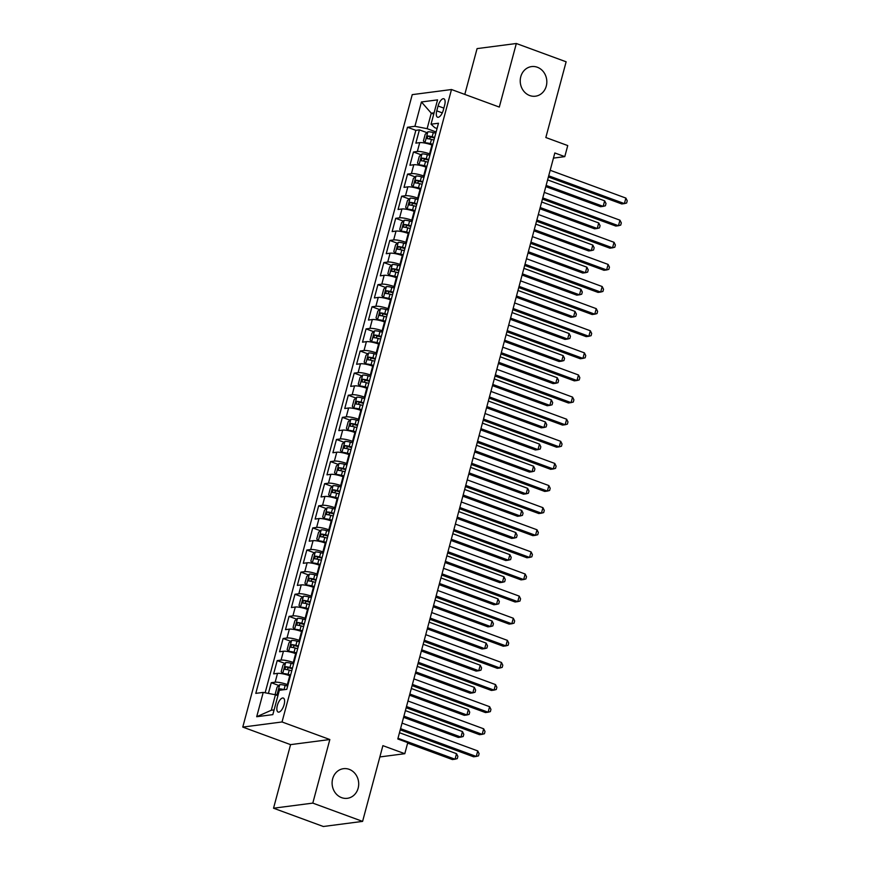 <?xml version="1.0" encoding="UTF-8"?>
<svg xmlns="http://www.w3.org/2000/svg" width="870" height="870" viewBox="0 0 870 870"><rect width="100%" height="100%" fill="white"/><g stroke="black" fill="none" stroke-linecap="round" stroke-linejoin="round"><path stroke-width="1.3" d="M349.196 769.341A14.931 13.267 -97.4 0 1 358.668 785.023A14.931 13.267 -97.4 0 1 347.326 798.312A14.931 13.267 -97.4 0 1 341.605 797.649A14.931 13.267 -97.4 0 1 332.133 781.978A14.931 13.267 -97.4 0 1 343.476 768.688A14.931 13.267 -97.4 0 1 349.196 769.341M537.323 67.24A14.931 13.267 -97.4 0 1 546.795 82.911A14.931 13.267 -97.4 0 1 535.452 96.2A14.931 13.267 -97.4 0 1 529.732 95.548A14.931 13.267 -97.4 0 1 520.26 79.866A14.931 13.267 -97.4 0 1 531.603 66.588A14.931 13.267 -97.4 0 1 537.323 67.24M284.12 704.624A7.471 3.11 -69.8 0 0 283.305 698.055A7.471 3.11 -69.8 0 0 277.334 705.505A7.471 3.11 -69.8 0 0 278.15 712.073A7.471 3.11 -69.8 0 0 284.12 704.624M273.539 808.208L323.325 826.5L362.594 821.389L312.798 803.108L329.839 739.522L282.032 721.969L242.773 727.081L290.569 744.633L273.539 808.208L312.798 803.108M282.032 721.969L451.497 89.523L412.239 94.634L242.773 727.081M451.497 89.523L499.304 107.075L516.334 43.5L477.075 48.611L464.797 94.406M516.334 43.5L566.131 61.792L545.838 137.525L567.74 145.573L564.782 156.633L554.821 152.968L397.797 738.978L407.758 742.643L404.8 753.692L382.887 745.655L362.594 821.389M432.575 145.246L431.933 145.007A9.331 1.805 -165 0 0 419.721 142.636L415.849 143.137L419.405 129.869L426.996 132.664M430.204 154.088L429.562 153.859A9.331 1.805 -165 0 0 417.35 151.478L413.478 151.989L421.069 154.773M413.478 151.989L409.922 165.256L413.794 164.745A9.331 1.805 -165 0 1 426.006 167.127L426.648 167.355M420.721 189.475L420.079 189.236A9.331 1.805 -165 0 0 407.867 186.865L403.995 187.365L407.551 174.098L415.142 176.893M414.794 211.584L414.163 211.356A9.331 1.805 -165 0 0 401.951 208.974L398.068 209.485L401.625 196.218L409.215 199.002M408.867 233.704L408.237 233.464A9.331 1.805 -165 0 0 396.024 231.094L392.152 231.594L395.709 218.326L403.288 221.11M402.951 255.813L402.31 255.573A9.331 1.805 -165 0 0 390.097 253.203L386.226 253.714L389.782 240.446L397.372 243.23M397.024 277.921L396.383 277.693A9.331 1.805 -165 0 0 384.17 275.322L380.299 275.823L383.855 262.555L391.446 265.339M391.098 300.041L390.456 299.802A9.331 1.805 -165 0 0 378.243 297.431L374.372 297.931L377.928 284.664L385.519 287.459M385.171 322.15L384.529 321.922A9.331 1.805 -165 0 0 372.316 319.551L368.445 320.051L372.001 306.784L379.592 309.568M379.244 344.27L378.602 344.031A9.331 1.805 -165 0 0 366.39 341.66L362.518 342.16L366.074 328.893L373.665 331.688M373.317 366.379L372.686 366.15A9.331 1.805 -165 0 0 360.474 363.769L356.591 364.28L360.147 351.012L367.738 353.796M367.39 388.498L366.759 388.259A9.331 1.805 -165 0 0 354.547 385.888L350.675 386.389L354.221 373.121L361.811 375.916M361.474 410.607L360.832 410.379A9.331 1.805 -165 0 0 348.62 407.997L344.748 408.508L348.304 395.241L355.895 398.025M355.547 432.727L354.906 432.488A9.331 1.805 -165 0 0 342.693 430.117L338.821 430.617L342.378 417.35L349.968 420.134M349.62 454.836L348.979 454.597A9.331 1.805 -165 0 0 336.766 452.226L332.895 452.737L336.451 439.459L344.041 442.254M343.693 476.945L343.052 476.716A9.331 1.805 -165 0 0 330.839 474.346L326.968 474.846L330.524 461.578L338.115 464.362M337.767 499.065L337.125 498.825A9.331 1.805 -165 0 0 324.912 496.455L321.041 496.955L324.597 483.687L332.188 486.482M331.84 521.173L331.209 520.945A9.331 1.805 -165 0 0 318.996 518.563L315.114 519.075L318.67 505.807L326.261 508.591M325.913 543.293L325.282 543.054A9.331 1.805 -165 0 0 313.069 540.683L309.198 541.183L312.743 527.916L320.334 530.711M319.997 565.402L319.355 565.174A9.331 1.805 -165 0 0 307.143 562.792L303.271 563.303L306.827 550.036L314.418 552.82M314.07 587.522L313.428 587.283A9.331 1.805 -165 0 0 301.216 584.912L297.344 585.412L300.9 572.145L308.491 574.929M308.143 609.631L307.501 609.391A9.331 1.805 -165 0 0 295.289 607.021L291.417 607.532L294.974 594.264L302.564 597.048M302.216 631.74L301.575 631.511A9.331 1.805 -165 0 0 289.362 629.14L285.49 629.641L289.047 616.373L296.637 619.157M296.289 653.859L295.648 653.62A9.331 1.805 -165 0 0 283.435 651.249L279.564 651.75L283.12 638.482L290.71 641.277M290.362 675.968L289.732 675.74A9.331 1.805 -165 0 0 277.519 673.369L273.637 673.869L277.193 660.602L284.784 663.386M438.067 105.999L436.773 110.86A7.232 3.012 -69.8 0 0 437.566 117.222A7.232 3.012 -69.8 0 0 443.352 110.001L444.646 105.139A7.232 3.012 -69.8 0 0 443.852 98.778A7.232 3.012 -69.8 0 0 438.067 105.999L443.852 108.119M433.749 114.1L431.27 113.187L427.126 128.673L414.914 126.302L407.486 127.259L255.791 693.368L263.229 692.4L256.704 716.728L272.832 714.629L279.357 690.301L286.785 689.344L438.469 123.235L431.041 124.192L434.761 127.672L437.055 128.521M414.914 126.302L421.428 101.975L437.556 99.876L431.041 124.192M287.992 684.82L287.361 684.581L289.732 675.74M293.919 662.701L293.277 662.472L295.648 653.62M299.846 640.592L299.204 640.353L301.575 631.511M305.772 618.472L305.131 618.244L307.501 609.391M311.699 596.363L311.058 596.124L313.428 587.283M317.626 574.254L316.984 574.015L319.355 565.174M323.542 552.135L322.911 551.906L325.282 543.054M329.469 530.026L328.838 529.786L331.209 520.945M335.396 507.906L334.754 507.678L337.125 498.825M341.323 485.797L340.681 485.558L343.052 476.716M347.25 463.677L346.608 463.449L348.979 454.597M353.176 441.568L352.535 441.329L354.906 432.488M359.103 419.449L358.462 419.22L360.832 410.379M365.019 397.34L364.389 397.101L366.759 388.259M370.946 375.231L370.315 374.992L372.686 366.15M376.873 353.111L376.231 352.883L378.602 344.031M382.8 331.002L382.158 330.763L384.529 321.922M388.727 308.883L388.085 308.654L390.456 299.802M394.654 286.774L394.012 286.534L396.383 277.693M400.581 264.654L399.939 264.426L402.31 255.573M406.497 242.545L405.866 242.306L408.237 233.464M412.423 220.436L411.793 220.197L414.163 211.356M418.35 198.316L417.709 198.088L420.079 189.236M424.277 176.208L423.636 175.968L426.006 167.127M419.405 129.869L415.849 130.337L265.143 692.781M287.361 684.581A9.331 1.805 15 0 0 275.148 682.211L271.266 682.711L268.406 693.412M277.193 660.602L281.075 660.091A9.331 1.805 15 0 1 293.277 662.472M283.12 638.482L286.991 637.982A9.331 1.805 15 0 1 299.204 640.353M289.047 616.373L292.918 615.873A9.331 1.805 15 0 1 305.131 618.244M294.974 594.264L298.845 593.753A9.331 1.805 15 0 1 311.058 596.124M300.9 572.145L304.772 571.644A9.331 1.805 15 0 1 316.984 574.015M306.827 550.036L310.699 549.525A9.331 1.805 15 0 1 322.911 551.906M312.743 527.916L316.626 527.416A9.331 1.805 15 0 1 328.838 529.786M318.67 505.807L322.553 505.296A9.331 1.805 15 0 1 334.754 507.678M324.597 483.687L328.469 483.187A9.331 1.805 15 0 1 340.681 485.558M330.524 461.578L334.395 461.078A9.331 1.805 15 0 1 346.608 463.449M336.451 439.459L340.322 438.958A9.331 1.805 15 0 1 352.535 441.329M342.378 417.35L346.249 416.85A9.331 1.805 15 0 1 358.462 419.22M348.304 395.241L352.176 394.73A9.331 1.805 15 0 1 364.389 397.101M354.221 373.121L358.103 372.621A9.331 1.805 15 0 1 370.315 374.992M360.147 351.012L364.03 350.501A9.331 1.805 15 0 1 376.231 352.883M366.074 328.893L369.946 328.392A9.331 1.805 15 0 1 382.158 330.763M372.001 306.784L375.873 306.273A9.331 1.805 15 0 1 388.085 308.654M377.928 284.664L381.799 284.164A9.331 1.805 15 0 1 394.012 286.534M383.855 262.555L387.726 262.055A9.331 1.805 15 0 1 399.939 264.426M389.782 240.446L393.653 239.935A9.331 1.805 15 0 1 405.866 242.306M395.709 218.326L399.58 217.826A9.331 1.805 15 0 1 411.793 220.197M401.625 196.218L405.507 195.707A9.331 1.805 15 0 1 417.709 198.088M407.551 174.098L411.423 173.598A9.331 1.805 15 0 1 423.636 175.968M436.131 131.979L427.126 128.673M379.864 756.943L404.8 753.692M553.45 158.101L564.782 156.633M434.087 112.828L431.27 113.187L421.428 101.975M277.911 695.685L275.431 694.782L271.288 710.257L274.104 709.887M415.849 130.337L407.486 127.259M271.266 682.711L278.857 685.506M263.229 692.4L275.431 694.782M256.704 716.728L271.288 710.257M329.839 739.522L290.569 744.633M548.383 177.001L621.745 203.95L624.399 203.602L548.698 175.805M625.878 198.077L627.226 200.785L626.639 203.004L624.399 203.602L625.878 198.077L550.188 170.281M435.794 133.219L433.293 132.566A6.188 1.196 15 0 0 427.92 131.816L425.202 134.306L423.429 140.94L424.962 142.876A6.188 1.196 15 0 1 430.324 143.615L432.836 144.279M424.962 142.876L426.311 143.365M428.171 143.822A3.154 0.609 15 0 1 430.258 144.202L432.684 144.844M545.805 186.615L600.528 206.712L603.171 206.364L604.661 200.839L547.611 179.883M434.674 137.416L432.162 136.764A6.188 1.196 -165 0 0 427.833 136.003L427.126 138.656A6.188 1.196 15 0 1 431.455 139.417L433.956 140.07M429.149 138.906L430.704 137.058A3.154 0.609 15 0 1 432.096 137.351L434.521 137.982M546.132 185.419L603.171 206.364L605.411 205.766L606.009 203.547L604.661 200.839M542.456 199.121L615.819 226.059L618.472 225.721L542.782 197.914M619.962 220.186L621.311 222.905L620.712 225.112L618.472 225.721L619.962 220.186L544.261 192.39M536.529 221.23L609.892 248.178L612.545 247.83L536.855 220.034M614.035 242.306L615.384 245.014L614.785 247.232L612.545 247.83L614.035 242.306L538.334 214.498M530.602 243.35L603.976 270.287L606.629 269.95L530.928 242.143M608.108 264.415L609.457 267.133L608.859 269.341L606.629 269.95L608.108 264.415L532.407 236.618M524.675 265.459L598.049 292.407L600.702 292.059L525.001 264.262M602.181 286.534L603.53 289.242L602.932 291.45L600.702 292.059L602.181 286.534L526.481 258.727M429.867 155.328L427.366 154.675A6.188 1.196 15 0 0 421.993 153.925L419.275 156.415L417.502 163.049L419.035 164.985A6.188 1.196 15 0 1 424.397 165.735L426.909 166.387M419.035 164.985L420.384 165.485M422.244 165.942A3.154 0.609 15 0 1 424.332 166.322L426.757 166.953M539.878 208.735L594.601 228.821L597.255 228.484L598.734 222.948L541.684 202.003M428.747 159.536L426.235 158.873A6.188 1.196 -165 0 0 421.906 158.112L421.2 160.765A6.188 1.196 15 0 1 425.528 161.526L428.029 162.19M423.222 161.026L424.777 159.167A3.154 0.609 15 0 1 426.169 159.46L428.595 160.102M540.205 207.528L597.255 228.484L599.484 227.875L600.082 225.667L598.734 222.948M423.94 177.447L421.439 176.784A6.188 1.196 15 0 0 416.067 176.044L413.359 178.524L411.575 185.158L413.109 187.093A6.188 1.196 15 0 1 418.47 187.844L420.982 188.507M413.109 187.093L414.457 187.594M416.317 188.05A3.154 0.609 15 0 1 418.405 188.431L420.83 189.073M533.952 230.844L588.675 250.941L591.328 250.593L592.807 245.068L535.757 224.112M422.82 181.645L420.308 180.993A6.188 1.196 -165 0 0 415.99 180.231L415.273 182.885A6.188 1.196 15 0 1 419.601 183.646L422.113 184.299M417.296 183.135L418.851 181.286A3.154 0.609 15 0 1 420.243 181.58L422.668 182.211M534.278 229.647L591.328 250.593L593.568 249.994L594.156 247.776L592.807 245.068M418.024 199.556L415.512 198.904A6.188 1.196 15 0 0 410.14 198.153L407.432 200.644L405.648 207.277L407.182 209.213A6.188 1.196 15 0 1 412.554 209.964L415.055 210.616M407.182 209.213L408.53 209.703M410.39 210.17A3.154 0.609 15 0 1 412.478 210.551L414.903 211.182M528.036 252.963L582.748 273.049L585.401 272.712L586.88 267.177L529.83 246.232M416.893 203.765L414.381 203.101A6.188 1.196 -165 0 0 410.064 202.34L409.346 204.994A6.188 1.196 15 0 1 413.674 205.755L416.186 206.418M411.379 205.244L412.924 203.395A3.154 0.609 15 0 1 414.316 203.689L416.741 204.33M528.351 251.756L585.401 272.712L587.641 272.103L588.229 269.896L586.88 267.177M412.097 221.676L409.585 221.013A6.188 1.196 15 0 0 404.224 220.273L401.505 222.753L399.721 229.386L401.255 231.322A6.188 1.196 15 0 1 406.627 232.072L409.128 232.725M401.255 231.322L402.603 231.822M404.463 232.279A3.154 0.609 15 0 1 406.551 232.66L408.976 233.29M522.109 275.072L576.821 295.169L579.474 294.821L580.953 289.297L523.903 268.341M410.966 225.874L408.465 225.221A6.188 1.196 -165 0 0 404.137 224.46L403.419 227.113A6.188 1.196 15 0 1 407.747 227.875L410.259 228.527M405.453 227.364L406.997 225.504A3.154 0.609 15 0 1 408.389 225.808L410.814 226.439M522.424 273.865L579.474 294.821L581.715 294.212L582.302 292.005L580.953 289.297M518.759 287.578L592.122 314.516L594.775 314.168L519.075 286.371M596.254 308.643L597.603 311.362L597.016 313.57L594.775 314.168L596.254 308.643L520.554 280.847M406.17 243.785L403.658 243.132A6.188 1.196 15 0 0 398.297 242.382L395.578 244.872L393.805 251.506L395.328 253.442A6.188 1.196 15 0 1 400.7 254.181L403.201 254.845M395.328 253.442L396.676 253.931M398.536 254.399A3.154 0.609 15 0 1 400.624 254.769L403.049 255.41M516.182 297.181L570.894 317.278L573.547 316.93L575.026 311.406L517.987 290.46M405.039 247.993L402.538 247.33A6.188 1.196 -165 0 0 398.21 246.569L397.503 249.222A6.188 1.196 15 0 1 401.82 249.984L404.332 250.647M399.526 249.472L401.081 247.624A3.154 0.609 15 0 1 402.462 247.917L404.887 248.559M516.497 295.985L573.547 316.93L575.788 316.332L576.375 314.124L575.026 311.406M512.832 309.687L586.195 336.636L588.849 336.288L513.148 308.491M590.328 330.763L591.676 333.471L591.089 335.679L588.849 336.288L590.328 330.763L514.638 302.956M400.243 265.905L397.731 265.241A6.188 1.196 15 0 0 392.37 264.491L389.651 266.981L387.879 273.615L389.401 275.551A6.188 1.196 15 0 1 394.773 276.301L397.285 276.954M389.401 275.551L390.76 276.051M392.62 276.508A3.154 0.609 15 0 1 394.708 276.888L397.133 277.519M510.255 319.301L564.967 339.398L567.621 339.05L569.111 333.525L512.06 312.569M399.112 270.102L396.611 269.439A6.188 1.196 -165 0 0 392.283 268.689L391.576 271.342A6.188 1.196 15 0 1 395.894 272.103L398.406 272.756M393.599 271.592L395.154 269.733A3.154 0.609 15 0 1 396.535 270.037L398.971 270.668M510.581 318.094L567.621 339.05L569.861 338.441L570.459 336.233L569.111 333.525M506.905 331.796L580.268 358.744L582.922 358.396L507.221 330.6M584.401 352.872L585.749 355.58L585.162 357.798L582.922 358.396L584.401 352.872L508.711 325.075M394.317 288.013L391.815 287.361A6.188 1.196 15 0 0 386.443 286.611L383.724 289.101L381.952 295.735L383.485 297.671A6.188 1.196 15 0 1 388.846 298.41L391.359 299.073M383.485 297.671L384.834 298.16M386.693 298.617A3.154 0.609 15 0 1 388.781 298.997L391.206 299.639M504.328 341.41L559.051 361.507L561.694 361.159L563.184 355.634L506.133 334.678M393.196 292.211L390.684 291.559A6.188 1.196 -165 0 0 386.356 290.797L385.649 293.451A6.188 1.196 15 0 1 389.978 294.212L392.479 294.865M387.672 293.701L389.227 291.852A3.154 0.609 15 0 1 390.619 292.146L393.044 292.777M504.654 340.213L561.694 361.159L563.934 360.561L564.532 358.342L563.184 355.634M500.979 353.916L574.341 380.864L576.995 380.516L501.305 352.709M578.485 374.981L579.833 377.7L579.235 379.907L576.995 380.516L578.485 374.981L502.784 347.184M388.39 310.122L385.888 309.47A6.188 1.196 15 0 0 380.516 308.719L377.797 311.21L376.025 317.844L377.558 319.779A6.188 1.196 15 0 1 382.92 320.53L385.432 321.182M377.558 319.779L378.907 320.28M380.766 320.736A3.154 0.609 15 0 1 382.854 321.117L385.279 321.748M498.401 363.529L553.124 383.626L555.778 383.278L557.257 377.743L500.206 356.798M387.27 314.331L384.757 313.668A6.188 1.196 -165 0 0 380.429 312.906L379.722 315.56A6.188 1.196 15 0 1 384.051 316.321L386.552 316.984M381.745 315.821L383.3 313.961A3.154 0.609 15 0 1 384.692 314.255L387.117 314.897M498.727 362.322L555.778 383.278L558.007 382.669L558.605 380.462L557.257 377.743M495.052 376.025L568.414 402.973L571.068 402.625L495.378 374.829M572.558 397.101L573.906 399.808L573.308 402.027L571.068 402.625L572.558 397.101L496.857 369.304M382.463 332.242L379.962 331.579A6.188 1.196 15 0 0 374.589 330.839L371.881 333.319L370.098 339.952L371.631 341.888A6.188 1.196 15 0 1 376.993 342.639L379.505 343.302M371.631 341.888L372.98 342.388M374.839 342.845A3.154 0.609 15 0 1 376.928 343.226L379.353 343.867M492.474 385.638L547.197 405.735L549.851 405.387L551.33 399.863L494.28 378.907M381.343 336.44L378.831 335.787A6.188 1.196 -165 0 0 374.513 335.026L373.796 337.68A6.188 1.196 15 0 1 378.124 338.441L380.636 339.093M375.818 337.93L377.373 336.081A3.154 0.609 15 0 1 378.765 336.375L381.19 337.005M492.801 384.442L549.851 405.387L552.091 404.789L552.678 402.571L551.33 399.863M489.125 398.145L562.498 425.082L565.152 424.745L489.451 396.937M566.631 419.209L567.979 421.928L567.381 424.136L565.152 424.745L566.631 419.209L490.93 391.413M376.547 354.351L374.035 353.698A6.188 1.196 15 0 0 368.662 352.948L365.955 355.438L364.171 362.072L365.704 364.008A6.188 1.196 15 0 1 371.077 364.758L373.578 365.411M365.704 364.008L367.053 364.497M368.913 364.965A3.154 0.609 15 0 1 371.001 365.346L373.426 365.976M486.558 407.758L541.27 427.844L543.924 427.507L545.403 421.972L488.353 401.026M375.416 358.56L372.904 357.896A6.188 1.196 -165 0 0 368.586 357.135L367.869 359.788A6.188 1.196 15 0 1 372.197 360.55L374.709 361.213M369.891 360.039L371.446 358.19A3.154 0.609 15 0 1 372.838 358.483L375.264 359.125M486.874 406.551L543.924 427.507L546.164 426.898L546.751 424.69L545.403 421.972M483.198 420.253L556.572 447.202L559.225 446.854L483.524 419.057M560.704 441.329L562.053 444.037L561.454 446.256L559.225 446.854L560.704 441.329L485.003 413.522M370.62 376.471L368.108 375.807A6.188 1.196 15 0 0 362.746 375.068L360.028 377.547L358.244 384.181L359.778 386.117A6.188 1.196 15 0 1 365.15 386.867L367.651 387.531M359.778 386.117L361.126 386.617M362.986 387.074A3.154 0.609 15 0 1 365.074 387.454L367.499 388.096M480.631 429.867L535.344 449.964L537.997 449.616L539.476 444.091L482.426 423.135M369.489 380.668L366.988 380.016A6.188 1.196 -165 0 0 362.659 379.255L361.942 381.908A6.188 1.196 15 0 1 366.27 382.669L368.782 383.322M363.975 382.158L365.52 380.299A3.154 0.609 15 0 1 366.912 380.603L369.337 381.234M480.947 428.671L537.997 449.616L540.237 449.018L540.825 446.799L539.476 444.091M477.282 442.373L550.645 469.311L553.298 468.973L477.597 441.166M554.777 463.438L556.126 466.157L555.538 468.364L553.298 468.973L554.777 463.438L479.076 435.642M364.693 398.58L362.181 397.927A6.188 1.196 15 0 0 356.82 397.177L354.101 399.667L352.328 406.301L353.851 408.237A6.188 1.196 15 0 1 359.223 408.976L361.724 409.639M353.851 408.237L355.199 408.726M357.059 409.194A3.154 0.609 15 0 1 359.147 409.574L361.572 410.205M474.705 451.976L529.417 472.073L532.07 471.736L533.549 466.2L476.51 445.255M363.562 402.788L361.061 402.125A6.188 1.196 -165 0 0 356.733 401.364L356.026 404.017A6.188 1.196 15 0 1 360.343 404.778L362.855 405.442M358.048 404.267L359.604 402.418A3.154 0.609 15 0 1 360.985 402.712L363.41 403.354M475.02 450.78L532.07 471.736L534.31 471.127L534.898 468.919L533.549 466.2M358.766 420.699L356.254 420.036A6.188 1.196 15 0 0 350.893 419.286L348.174 421.776L346.401 428.41L347.924 430.346A6.188 1.196 15 0 1 353.296 431.096L355.808 431.748M347.924 430.346L349.283 430.846M351.143 431.303A3.154 0.609 15 0 1 353.231 431.683L355.656 432.314M468.778 474.096L523.49 494.193L526.143 493.845L527.633 488.32L470.583 467.364M357.635 424.897L355.134 424.245A6.188 1.196 -165 0 0 350.806 423.483L350.099 426.137A6.188 1.196 15 0 1 354.416 426.898L356.928 427.551M352.122 426.387L353.677 424.527A3.154 0.609 15 0 1 355.058 424.832L357.494 425.463M469.104 472.888L526.143 493.845L528.384 493.236L528.982 491.028L527.633 488.32M352.839 442.808L350.338 442.156A6.188 1.196 15 0 0 344.966 441.405L342.247 443.896L340.474 450.529L342.008 452.465A6.188 1.196 15 0 1 347.369 453.205L349.881 453.868M342.008 452.465L343.356 452.955M345.216 453.411A3.154 0.609 15 0 1 347.304 453.792L349.729 454.434M462.851 496.204L517.574 516.301L520.216 515.953L521.706 510.429L464.656 489.484M351.719 447.006L349.207 446.353A6.188 1.196 -165 0 0 344.879 445.592L344.172 448.246A6.188 1.196 15 0 1 348.5 449.007L351.001 449.659M346.195 448.496L347.75 446.647A3.154 0.609 15 0 1 349.142 446.941L351.567 447.571M463.177 495.008L520.216 515.953L522.457 515.355L523.055 513.148L521.706 510.429M471.355 464.482L544.718 491.43L547.371 491.082L471.671 463.286M548.85 485.558L550.199 488.266L549.612 490.473L547.371 491.082L548.85 485.558L473.16 457.75M465.428 486.602L538.791 513.539L541.444 513.191L465.744 485.395M542.923 507.667L544.272 510.385L543.685 512.593L541.444 513.191L542.923 507.667L467.233 479.87M459.501 508.711L532.864 535.659L535.518 535.311L459.828 507.514M537.007 529.776L538.356 532.494L537.758 534.702L535.518 535.311L537.007 529.776L461.307 501.979M346.912 464.928L344.411 464.265A6.188 1.196 15 0 0 339.039 463.514L336.32 466.005L334.548 472.638L336.081 474.574A6.188 1.196 15 0 1 341.442 475.324L343.954 475.977M336.081 474.574L337.429 475.074M339.289 475.531A3.154 0.609 15 0 1 341.377 475.912L343.802 476.542M456.924 518.324L511.647 538.421L514.3 538.073L515.779 532.538L458.729 511.593M345.792 469.126L343.28 468.462A6.188 1.196 -165 0 0 338.952 467.701L338.245 470.355A6.188 1.196 15 0 1 342.573 471.116L345.075 471.779M340.268 470.616L341.823 468.756A3.154 0.609 15 0 1 343.215 469.05L345.64 469.691M457.25 517.117L514.3 538.073L516.53 537.464L517.128 535.257L515.779 532.538M453.574 530.82L526.937 557.768L529.591 557.42L453.901 529.623M531.081 551.895L532.429 554.603L531.831 556.822L529.591 557.42L531.081 551.895L455.38 524.099M340.986 487.037L338.484 486.384A6.188 1.196 15 0 0 333.112 485.634L330.404 488.113L328.621 494.758L330.154 496.694A6.188 1.196 15 0 1 335.515 497.433L338.028 498.097M330.154 496.694L331.503 497.183M333.362 497.64A3.154 0.609 15 0 1 335.45 498.021L337.875 498.662M450.997 540.433L505.72 560.53L508.374 560.182L509.853 554.658L452.802 533.701M339.865 491.235L337.353 490.582A6.188 1.196 -165 0 0 333.036 489.821L332.318 492.474A6.188 1.196 15 0 1 336.647 493.236L339.159 493.888M334.341 492.724L335.896 490.876A3.154 0.609 15 0 1 337.288 491.169L339.713 491.8M451.323 539.237L508.374 560.182L510.614 559.584L511.201 557.365L509.853 554.658M447.648 552.939L521.021 579.877L523.675 579.54L447.974 551.732M525.154 574.004L526.502 576.723L525.904 578.931L523.675 579.54L525.154 574.004L449.453 546.208M335.07 509.146L332.558 508.493A6.188 1.196 15 0 0 327.185 507.743L324.477 510.233L322.694 516.867L324.227 518.803A6.188 1.196 15 0 1 329.589 519.553L332.101 520.206M324.227 518.803L325.576 519.303M327.435 519.76A3.154 0.609 15 0 1 329.523 520.14L331.948 520.771M445.07 562.553L499.793 582.639L502.447 582.302L503.926 576.766L446.875 555.821M333.939 513.354L331.426 512.691A6.188 1.196 -165 0 0 327.109 511.93L326.391 514.583A6.188 1.196 15 0 1 330.72 515.344L333.232 516.008M328.414 514.844L329.969 512.985A3.154 0.609 15 0 1 331.361 513.278L333.786 513.92M445.396 561.346L502.447 582.302L504.687 581.693L505.274 579.485L503.926 576.766M441.721 575.048L515.094 601.996L517.748 601.649L442.047 573.852M519.227 596.124L520.575 598.832L519.977 601.05L517.748 601.649L519.227 596.124L443.526 568.317M329.143 531.265L326.631 530.602A6.188 1.196 15 0 0 321.269 529.863L318.55 532.342L316.767 538.976L318.3 540.912A6.188 1.196 15 0 1 323.673 541.662L326.174 542.325M318.3 540.912L319.649 541.412M321.508 541.869A3.154 0.609 15 0 1 323.596 542.249L326.022 542.891M439.154 584.662L493.866 604.759L496.52 604.411L497.999 598.886L440.949 577.93M328.012 535.463L325.51 534.811A6.188 1.196 -165 0 0 321.182 534.049L320.464 536.703A6.188 1.196 15 0 1 324.793 537.464L327.305 538.117M322.498 536.953L324.042 535.104A3.154 0.609 15 0 1 325.434 535.398L327.859 536.029M439.47 583.465L496.52 604.411L498.76 603.813L499.347 601.594L497.999 598.886M435.805 597.168L509.167 624.105L511.821 623.768L436.12 595.961M513.3 618.233L514.649 620.952L514.061 623.159L511.821 623.768L513.3 618.233L437.599 590.436M323.216 553.374L320.704 552.722A6.188 1.196 15 0 0 315.342 551.971L312.624 554.462L310.851 561.096L312.373 563.031A6.188 1.196 15 0 1 317.746 563.782L320.247 564.434M312.373 563.031L313.722 563.521M315.582 563.988A3.154 0.609 15 0 1 317.67 564.369L320.095 565M433.227 606.781L487.939 626.868L490.593 626.53L492.072 620.995L435.033 600.05M322.085 557.583L319.584 556.92A6.188 1.196 -165 0 0 315.255 556.158L314.548 558.812A6.188 1.196 15 0 1 318.866 559.573L321.378 560.236M316.571 559.062L318.126 557.213A3.154 0.609 15 0 1 319.507 557.507L321.933 558.149M433.543 605.574L490.593 626.53L492.833 625.921L493.421 623.714L492.072 620.995M429.878 619.277L503.241 646.225L505.894 645.877L430.193 618.081M507.373 640.353L508.722 643.061L508.134 645.268L505.894 645.877L507.373 640.353L431.683 612.545M317.289 575.494L314.777 574.831A6.188 1.196 15 0 0 309.415 574.091L306.697 576.571L304.924 583.204L306.447 585.14A6.188 1.196 15 0 1 311.819 585.891L314.331 586.543M306.447 585.14L307.806 585.64M309.666 586.097A3.154 0.609 15 0 1 311.754 586.478L314.179 587.109M427.3 628.89L482.013 648.987L484.666 648.639L486.156 643.115L429.106 622.159M316.158 579.692L313.657 579.039A6.188 1.196 -165 0 0 309.328 578.278L308.622 580.932A6.188 1.196 15 0 1 312.939 581.693L315.451 582.345M310.644 581.182L312.199 579.322A3.154 0.609 15 0 1 313.581 579.627L316.017 580.257M427.627 627.683L484.666 648.639L486.906 648.03L487.504 645.823L486.156 643.115M423.951 641.397L497.314 668.334L499.967 667.986L424.266 640.189M501.446 662.461L502.795 665.18L502.207 667.388L499.967 667.986L501.446 662.461L425.756 634.665M311.362 597.603L308.85 596.95A6.188 1.196 15 0 0 303.489 596.2L300.77 598.69L298.997 605.324L300.531 607.26A6.188 1.196 15 0 1 305.892 608L308.404 608.663M300.531 607.26L301.879 607.749M303.739 608.206A3.154 0.609 15 0 1 305.827 608.587L308.252 609.228M421.374 650.999L476.097 671.096L478.739 670.748L480.229 665.224L423.179 644.279M310.242 601.812L307.73 601.148A6.188 1.196 -165 0 0 303.402 600.387L302.695 603.04A6.188 1.196 15 0 1 307.023 603.802L309.524 604.465M304.717 603.291L306.273 601.442A3.154 0.609 15 0 1 307.665 601.736L310.09 602.377M421.7 649.803L478.739 670.748L480.979 670.15L481.578 667.942L480.229 665.224M418.024 663.505L491.387 690.454L494.04 690.106L418.35 662.309M495.519 684.581L496.879 687.289L496.281 689.497L494.04 690.106L495.519 684.581L419.829 656.774M305.435 619.723L302.934 619.059A6.188 1.196 15 0 0 297.562 618.309L294.843 620.799L293.07 627.433L294.604 629.369A6.188 1.196 15 0 1 299.965 630.119L302.477 630.772M294.604 629.369L295.952 629.869M297.812 630.326A3.154 0.609 15 0 1 299.9 630.707L302.325 631.337M415.447 673.119L470.17 693.216L472.823 692.868L474.302 687.343L417.252 666.387M304.315 623.92L301.803 623.257A6.188 1.196 -165 0 0 297.475 622.507L296.768 625.16A6.188 1.196 15 0 1 301.096 625.911L303.597 626.574M298.791 625.41L300.346 623.551A3.154 0.609 15 0 1 301.738 623.855L304.163 624.486M415.773 671.912L472.823 692.868L475.053 692.259L475.651 690.051L474.302 687.343M412.097 685.614L485.46 712.563L488.113 712.215L412.423 684.418M489.603 706.69L490.952 709.398L490.354 711.616L488.113 712.215L489.603 706.69L413.902 678.894M406.17 707.734L479.544 734.682L482.197 734.334L406.497 706.527M483.676 728.799L485.025 731.518L484.427 733.725L482.197 734.334L483.676 728.799L407.976 701.002M400.243 729.843L473.617 756.791L476.271 756.443L400.57 728.647M477.75 750.919L479.098 753.627L478.5 755.845L476.271 756.443L477.75 750.919L402.049 723.122M299.508 641.832L297.007 641.179A6.188 1.196 15 0 0 291.635 640.429L288.927 642.919L287.144 649.553L288.677 651.489A6.188 1.196 15 0 1 294.038 652.228L296.55 652.891M288.677 651.489L290.025 651.978M291.885 652.435A3.154 0.609 15 0 1 293.973 652.815L296.398 653.457M409.52 695.228L464.243 715.325L466.896 714.977L468.375 709.452L411.325 688.496M298.388 646.029L295.876 645.377A6.188 1.196 -165 0 0 291.559 644.616L290.841 647.269A6.188 1.196 15 0 1 295.169 648.03L297.671 648.683M292.864 647.519L294.419 645.67A3.154 0.609 15 0 1 295.811 645.964L298.236 646.595M409.846 694.032L466.896 714.977L469.137 714.379L469.724 712.16L468.375 709.452M293.592 663.94L291.08 663.288A6.188 1.196 15 0 0 285.708 662.538L283 665.028L281.217 671.662L282.75 673.597A6.188 1.196 15 0 1 288.111 674.348L290.623 675M282.75 673.597L284.099 674.098M285.958 674.554A3.154 0.609 15 0 1 288.046 674.935L290.471 675.566M403.593 717.348L458.316 737.445L460.969 737.097L462.448 731.561L405.398 710.616M292.461 668.149L289.949 667.486A6.188 1.196 -165 0 0 285.632 666.725L284.914 669.378A6.188 1.196 15 0 1 289.242 670.139L291.754 670.803M286.937 669.639L288.492 667.779A3.154 0.609 15 0 1 289.884 668.073L292.309 668.715M403.919 716.14L460.969 737.097L463.21 736.488L463.797 734.28L462.448 731.561M276.356 695.119L275.29 693.771L277.073 687.137L279.792 684.657A6.188 1.196 15 0 1 285.153 685.397L287.665 686.06M407.628 743.111L452.389 759.553L455.043 759.205L456.522 753.681L399.471 732.725M284.272 689.671L284.033 689.605A6.188 1.196 -165 0 0 279.705 688.844L278.987 691.498A6.188 1.196 15 0 1 279.031 691.498M397.992 738.26L455.043 759.205L457.283 758.607L457.87 756.389L456.522 753.681M429.562 153.859L431.933 145.007M417.35 151.478L419.721 142.636M275.148 682.211L277.519 673.369M281.075 660.091L283.435 651.249M286.991 637.982L289.362 629.14M292.918 615.873L295.289 607.021M298.845 593.753L301.216 584.912M304.772 571.644L307.143 562.792M310.699 549.525L313.069 540.683M316.626 527.416L318.996 518.563M322.553 505.296L324.912 496.455M328.469 483.187L330.839 474.346M334.395 461.078L336.766 452.226M340.322 438.958L342.693 430.117M346.249 416.85L348.62 407.997M352.176 394.73L354.547 385.888M358.103 372.621L360.474 363.769M364.03 350.501L366.39 341.66M369.946 328.392L372.316 319.551M375.873 306.273L378.243 297.431M381.799 284.164L384.17 275.322M387.726 262.055L390.097 253.203M393.653 239.935L396.024 231.094M399.58 217.826L401.951 208.974M405.507 195.707L407.867 186.865M411.423 173.598L413.794 164.745M442.286 112.882L436.773 110.86M427.855 131.87L424.919 142.821M431.455 139.417L430.324 143.615M433.293 132.566L432.162 136.764M430.704 137.058L427.833 136.003M421.928 153.99L418.992 164.93M425.528 161.526L424.397 165.735M427.366 154.675L426.235 158.873M424.777 159.167L421.906 158.112M416.001 176.099L413.065 187.05M419.601 183.646L418.47 187.844M421.439 176.784L420.308 180.993M418.851 181.286L415.99 180.231M410.074 198.219L407.138 209.159M413.674 205.755L412.554 209.964M415.512 198.904L414.381 203.101M412.924 203.395L410.064 202.34M404.148 220.327L401.222 231.279M407.747 227.875L406.627 232.072M409.585 221.013L408.465 225.221M406.997 225.504L404.137 224.46M398.221 242.447L395.295 253.387M401.82 249.984L400.7 254.181M403.658 243.132L402.538 247.33M401.081 247.624L398.21 246.569M392.305 264.556L389.368 275.507M395.894 272.103L394.773 276.301M397.731 265.241L396.611 269.439M395.154 269.733L392.283 268.689M386.378 286.676L383.442 297.616M389.978 294.212L388.846 298.41M391.815 287.361L390.684 291.559M389.227 291.852L386.356 290.797M380.451 308.785L377.515 319.736M384.051 316.321L382.92 320.53M385.888 309.47L384.757 313.668M383.3 313.961L380.429 312.906M374.524 330.894L371.588 341.845M378.124 338.441L376.993 342.639M379.962 331.579L378.831 335.787M377.373 336.081L374.513 335.026M368.597 353.013L365.661 363.954M372.197 360.55L371.077 364.758M374.035 353.698L372.904 357.896M371.446 358.19L368.586 357.135M362.67 375.122L359.745 386.073M366.27 382.669L365.15 386.867M368.108 375.807L366.988 380.016M365.52 380.299L362.659 379.255M356.743 397.242L353.818 408.182M360.343 404.778L359.223 408.976M362.181 397.927L361.061 402.125M359.604 402.418L356.733 401.364M350.827 419.351L347.891 430.302M354.416 426.898L353.296 431.096M356.254 420.036L355.134 424.245M353.677 424.527L350.806 423.483M344.901 441.471L341.964 452.411M348.5 449.007L347.369 453.205M350.338 442.156L349.207 446.353M347.75 446.647L344.879 445.592M338.974 463.579L336.037 474.531M342.573 471.116L341.442 475.324M344.411 464.265L343.28 468.462M341.823 468.756L338.952 467.701M333.047 485.688L330.111 496.639M336.647 493.236L335.515 497.433M338.484 486.384L337.353 490.582M335.896 490.876L333.036 489.821M327.12 507.808L324.184 518.748M330.72 515.344L329.589 519.553M332.558 508.493L331.426 512.691M329.969 512.985L327.109 511.93M321.193 529.917L318.268 540.868M324.793 537.464L323.673 541.662M326.631 530.602L325.51 534.811M324.042 535.104L321.182 534.049M315.266 552.037L312.341 562.977M318.866 559.573L317.746 563.782M320.704 552.722L319.584 556.92M318.126 557.213L315.255 556.158M309.35 574.146L306.414 585.097M312.939 581.693L311.819 585.891M314.777 574.831L313.657 579.039M312.199 579.322L309.328 578.278M303.423 596.265L300.487 607.206M307.023 603.802L305.892 608M308.85 596.95L307.73 601.148M306.273 601.442L303.402 600.387M297.496 618.374L294.56 629.325M301.096 625.911L299.965 630.119M302.934 619.059L301.803 623.257M300.346 623.551L297.475 622.507M291.57 640.494L288.633 651.434M295.169 648.03L294.038 652.228M297.007 641.179L295.876 645.377M294.419 645.67L291.559 644.616M285.643 662.603L282.706 673.554M289.242 670.139L288.111 674.348M291.08 663.288L289.949 667.486M288.492 667.779L285.632 666.725M279.716 684.712L276.877 695.315M285.153 685.397L284.033 689.605M282.554 689.888L279.705 688.844"/></g></svg>
